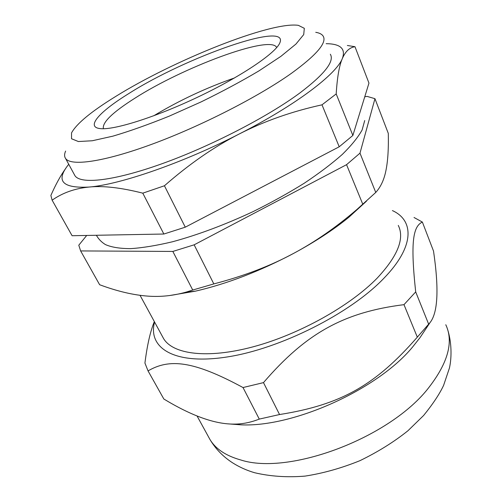 <?xml version="1.0" encoding="UTF-8"?>
<svg xmlns="http://www.w3.org/2000/svg" width="502" height="502" viewBox="0 0 502 502"><rect width="100%" height="100%" fill="white"/><g stroke="black" fill="none" stroke-linecap="round" stroke-linejoin="round"><path stroke-width="0.75" d="M153.706 115.805C179.346 100.375 206.303 87.75 234.566 77.929M392.395 210.576C414.307 220.472 414.715 246.614 383.911 278.246C350.396 313.443 280.216 348.877 227.111 356.972C173.817 365.287 147.588 347.811 154.572 322.033M162.472 336.547L163.596 338.612C172.97 354.293 207.257 359.112 253.228 346.788C299.117 334.514 350.271 305.875 377.259 278.033C397.766 256.02 404.769 238.481 398.281 225.411M263.487 382.618C306.389 332.707 344.554 312.118 403.984 304.658L417.313 337.149C375.546 385.003 341.36 404.75 279.545 414.539L263.487 382.618L243.012 387.544L259.277 419.095C250.755 422.452 242.391 424.121 234.202 424.09C215.264 424.328 191.814 415.97 163.84 399.015L148.046 370.903C169.293 358.466 193.157 360.561 243.012 387.544M415.694 291.907C410.297 241.939 413.108 226.289 422.377 222.066L433.521 251.082C439.081 288.901 437.92 312.733 430.051 322.573L428.645 324.154L415.694 291.907L403.984 304.658M154.334 321.587C150.305 331.408 147.174 345.232 144.927 363.071L148.046 370.903M414.024 217.492L422.377 222.066M163.84 399.015L163.376 398.186M428.645 324.154L417.313 337.149M279.545 414.539L259.277 419.095M423.908 331.791L419.91 337.777L412.493 347.139C377.648 389.445 293.394 427.466 240.929 424.83L228.36 423.883M366.441 201.195L348.771 217.341C333.441 229.816 315.08 241.82 293.683 253.359C259.848 271.237 227.08 283.843 195.372 291.173L169.532 295.546M374.956 98.687L388.291 133.381C388.655 148.209 387.914 160.358 386.069 169.833C384.294 179.321 380.855 186.863 375.753 192.442L359.984 153.16L374.956 98.687L367.087 96.397L364.759 96.779M86.708 235.451L78.789 245.208L80.634 250.925L172.839 251.439L192.73 290.03L186.355 292.051C173.422 295.728 160.609 297.084 147.921 296.124C133.281 295.063 117.186 291.267 99.628 284.728L99.283 284.113M375.753 192.442L356.671 209.685C336.02 227.375 315.024 241.933 293.683 253.359C270.484 265.891 243.865 276.069 213.821 283.912L194.148 244.825L172.839 251.439M194.148 244.825L346.556 164.675L362.827 204.333M359.984 153.16L346.556 164.675M364.716 120.543L362.111 129.987C358.07 137.266 351.494 145.392 342.377 154.359C331.841 163.683 319.14 173.297 304.275 183.211C288.386 193.101 271.337 202.563 253.121 211.599C224.883 224.777 198.052 234.823 172.613 241.738C156.731 245.528 142.756 247.831 130.683 248.641C119.903 248.615 111.488 247.266 105.433 244.581C101.592 242.246 98.574 239.147 96.378 235.275M213.821 283.912L192.73 290.03M99.628 284.728L80.634 250.925M103.399 128.732C102.063 122.519 112.536 112.366 134.812 98.26C182.64 67.519 269.009 35.04 276.464 47.119L276.702 47.552M128.732 93.604C100.036 111.306 85.309 127.006 100.105 128.594C113.515 130.376 155.005 117.455 197.775 97.118C240.565 76.806 274.663 53.846 279.595 43.417C291.191 19.691 185.495 57.303 128.732 93.604M115.498 96.572C173.403 60.447 270.672 21.272 298.345 25.338L304.319 28.313L303.723 34.575L295.96 44.044L280.894 56.349L259.076 70.807C241.544 81.224 222.204 91.596 201.057 101.931L169.312 116.106C148.466 124.521 129.654 131.204 112.875 136.161L92.268 140.761L78.368 141.533L71.535 138.753L71.541 132.898C76.568 123.655 91.22 111.544 115.498 96.572M65.624 151.064C64.281 154.076 64.262 156.536 65.567 158.456C70.769 166.4 103.33 162.14 152.106 144.168C200.787 126.266 258.718 96.622 291.58 73.21C316.674 54.913 327.197 42.544 323.144 36.106C321.901 34.186 319.435 32.919 315.745 32.316M74.321 174.539L74.961 175.713C80.602 184.472 113.37 181.166 161.895 163.777C210.319 146.452 267.585 116.891 299.851 92.989C324.48 74.283 334.646 61.363 330.335 54.229M65.775 168.352C60.686 175.411 55.716 184.447 50.871 195.46L52.126 200.185C62.543 192.837 74.836 188.463 88.992 187.058C103.004 185.589 120.938 187.622 142.788 193.163L164.436 185.765C189.336 163.947 214.298 146.672 239.316 133.94C264.341 121.133 291.9 111.431 322.002 104.83L336.196 93.93C337.218 77.22 339.283 65.385 342.383 58.433C345.878 48.75 340.469 43.831 326.149 43.674M68.736 164.279C55.32 180.845 62.072 188.438 88.992 187.058C119.852 184.648 182.973 162.962 239.316 133.94C296.067 105.05 336.541 74.045 342.383 58.433C345.483 51.329 349.681 47.426 354.983 46.724L347.353 45.481M354.983 46.724L368.964 83.106L352.868 135.452L336.196 93.93M142.788 193.163L163.859 234.026L72.093 235.72L52.126 200.185M163.859 234.026L185.269 227.18L164.436 185.765M322.002 104.83L339.214 146.785L352.868 135.452M339.214 146.785L185.269 227.18M445.782 324.738C453.72 341.598 448.167 362.413 429.11 387.18C390.845 437.556 289.146 475.858 240.703 459.951C225.887 455.791 215.628 448.951 209.93 439.438L208.487 436.815M419.91 337.777L430.051 322.573M240.929 424.83L234.202 424.09M197.035 415.945L209.93 439.438C215.578 448.97 223.221 456.82 232.859 462.995C239.51 467.167 246.758 470.412 254.596 472.727C270.39 476.436 287.213 477.565 305.059 476.103C323.232 473.292 341.561 468.134 360.053 460.623C378.194 451.775 394.164 441.81 407.969 430.729L423.632 415.468C432.931 403.997 439.589 393.963 443.599 385.379L449.447 367.997C451.831 357.418 451.744 341.944 447.426 328.892M140.045 295.327L163.596 338.612M348.771 217.341L356.671 209.685M195.372 291.173L186.355 292.051M65.567 158.456L74.961 175.713M276.464 47.119L276.665 47.596"/></g></svg>

